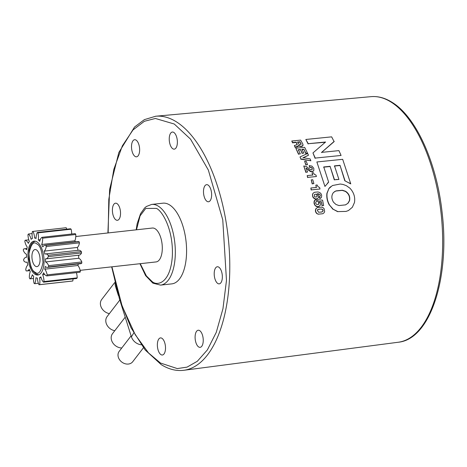 <?xml version="1.0" encoding="UTF-8"?>
<svg xmlns="http://www.w3.org/2000/svg" width="467" height="467" viewBox="0 0 467 467"><rect width="100%" height="100%" fill="white"/><g stroke="black" fill="none" stroke-linecap="round" stroke-linejoin="round"><path stroke-width="0.7" d="M162.901 203.18A40.594 18.808 83.7 0 1 169.597 204.925A40.594 18.808 83.7 0 1 186.555 248.526A40.594 18.808 83.7 0 1 171.838 283.872L160.578 285.115A40.594 18.808 83.7 0 0 175.294 249.775A40.594 18.808 83.7 0 0 158.336 206.175A40.594 18.808 83.7 0 0 151.641 204.429L162.901 203.18M208.037 185.037A8.604 3.987 83.7 0 1 211.627 194.278A8.604 3.987 83.7 0 1 208.51 201.773A8.604 3.987 83.7 0 1 207.091 201.4A8.604 3.987 83.7 0 1 203.495 192.159A8.604 3.987 83.7 0 1 206.612 184.663A8.604 3.987 83.7 0 1 208.037 185.037M199.642 330.601A8.604 3.987 83.7 0 1 203.238 339.842A8.604 3.987 83.7 0 1 200.115 347.337A8.604 3.987 83.7 0 1 198.697 346.969A8.604 3.987 83.7 0 1 195.101 337.723A8.604 3.987 83.7 0 1 198.224 330.233A8.604 3.987 83.7 0 1 199.642 330.601M136.043 140.082A8.604 3.987 83.7 0 1 139.639 149.323A8.604 3.987 83.7 0 1 136.522 156.819A8.604 3.987 83.7 0 1 135.103 156.451A8.604 3.987 83.7 0 1 131.507 147.204A8.604 3.987 83.7 0 1 134.624 139.715A8.604 3.987 83.7 0 1 136.043 140.082M161.909 338.271A8.604 3.987 83.7 0 1 165.505 347.518A8.604 3.987 83.7 0 1 162.382 355.008A8.604 3.987 83.7 0 1 160.963 354.64A8.604 3.987 83.7 0 1 157.367 345.393A8.604 3.987 83.7 0 1 160.49 337.904A8.604 3.987 83.7 0 1 161.909 338.271M218.749 267.13A8.604 3.987 83.7 0 1 222.345 276.371A8.604 3.987 83.7 0 1 219.221 283.866A8.604 3.987 83.7 0 1 217.803 283.492A8.604 3.987 83.7 0 1 214.207 274.252A8.604 3.987 83.7 0 1 217.33 266.756A8.604 3.987 83.7 0 1 218.749 267.13M173.777 132.412A8.604 3.987 83.7 0 1 177.372 141.653A8.604 3.987 83.7 0 1 174.255 149.148A8.604 3.987 83.7 0 1 172.837 148.775A8.604 3.987 83.7 0 1 169.241 139.534A8.604 3.987 83.7 0 1 172.358 132.038A8.604 3.987 83.7 0 1 173.777 132.412M116.937 203.554A8.604 3.987 83.7 0 1 120.533 212.8A8.604 3.987 83.7 0 1 117.415 220.29A8.604 3.987 83.7 0 1 115.997 219.922A8.604 3.987 83.7 0 1 112.401 210.675A8.604 3.987 83.7 0 1 115.518 203.186A8.604 3.987 83.7 0 1 116.937 203.554M114.864 282.372L101.742 299.44A9.591 7.781 37.5 0 0 101.52 307.864A9.591 7.781 37.5 0 0 109.383 313.626M119.797 300.077L107.141 316.544A9.591 7.781 37.5 0 0 106.914 324.968A9.591 7.781 37.5 0 0 114.783 330.724M125.214 317.151L112.535 333.642A9.591 7.781 37.5 0 0 112.734 342.784A9.591 7.781 37.5 0 0 121.782 347.985M131.11 335.849L119.202 351.342A8.523 6.917 37.5 0 0 119.698 359.929A8.523 6.917 37.5 0 0 128.46 364.038A8.523 6.917 37.5 0 0 132.716 361.732L143.433 347.787M75.782 236.524L152.353 228.036A17.046 7.898 83.7 0 1 155.167 228.772A17.046 7.898 83.7 0 1 162.288 247.078A17.046 7.898 83.7 0 1 156.112 261.923L80.155 270.34M36.467 249.898A8.604 3.987 83.7 0 1 40.063 259.144A8.604 3.987 83.7 0 1 36.94 266.634A8.604 3.987 83.7 0 1 35.521 266.266A8.604 3.987 83.7 0 1 31.925 257.019A8.604 3.987 83.7 0 1 35.048 249.53A8.604 3.987 83.7 0 1 36.467 249.898M322.008 211.948L322.948 211.078L322.72 209.724L322.224 209.327L320.905 209.047L317.834 209.514M316.392 197.051L317.122 196.245L316.836 194.937L315.972 194.138L317.017 194.809L317.309 196.117L316.579 196.928L315.394 197.045L314.361 196.397L314.513 194.447L315.972 194.138M300.964 143.486L301.127 144.326L299.23 144.519L297.508 142.038L299.995 141.787L300.847 143.783L299.878 142.091L297.672 142.318M345.452 204.908L347.839 203.343L349.374 200.728C350.116 196.811 348.773 193.7 345.358 191.4L342.206 190.373L335.75 191.038L334.477 191.68M317.274 209.987L319.014 209.158L321.786 209.035L322.919 209.648L323.141 211.008L321.617 212.053L318.5 212.234L317.274 209.987M322.113 211.913L321.617 212.053M299.878 142.091L299.995 141.787M347.839 203.343L345.533 204.873L338.989 205.556L335.977 204.482L333.549 202.258C331.331 198.627 331.307 195.375 333.479 192.503L335.936 190.898L342.387 190.238L345.539 191.272C348.954 193.554 350.297 196.677 349.567 200.629L349.374 200.728M349.567 200.629L348.032 203.256M317.974 201.475L317.613 199.73L322.592 200.18L323.649 205.556L322.201 205.702L321.43 201.726L319.37 201.575L320.415 203.384L320.42 204.674L319.965 205.673L318.033 206.665L315.599 205.824L314.735 204.756L314.145 202.048L315.12 199.993L316.252 199.567L316.655 201.499L315.809 202.094L315.674 203.209L316.428 204.377L318.278 204.528L318.961 202.871L318.622 202.042L317.788 201.586L317.613 199.73M315.295 199.888L314.933 200.109L315.295 199.888M315.961 175.072L316.416 176.503L307.759 177.39L307.181 175.598L312.797 175.02L312.061 172.819L313.386 172.685L314.297 174.319L315.961 175.072M313.894 183.619L312.388 183.77L311.244 179.888L312.756 179.731L313.894 183.619L312.388 183.77M319.615 187.506L320.006 189.001L311.349 189.888L310.859 188.008L316.468 187.436L315.844 185.119L317.169 184.985L317.998 186.701L319.615 187.506M317.023 213.524C315.499 212.006 315.219 210.325 316.182 208.486L317.437 207.57L321.728 207.126L323.24 207.757L324.18 208.813L324.641 211.569L324.08 212.789L322.825 213.717L318.535 214.16L316.824 213.588C315.307 212.076 315.027 210.407 315.99 208.568L316.182 208.486M321.512 197.284L319.772 198.586L319.556 196.642L320.21 196.128L320.344 195.259L319.06 193.957L317.268 193.752L318.231 194.593L318.757 196.998L317.542 198.708L315.266 198.884L313.217 197.325L312.668 195.994L312.645 194.19L313.217 193.105L314.682 192.246L317.928 191.949L319.539 192.445L320.864 193.478L321.67 195.148L321.512 197.284M317.356 198.825L316.556 198.989M319.772 198.586L319.37 196.765L320.21 196.128L320.344 195.259M320.911 198.026L319.959 198.475M306.13 161.133L307.549 164.67L306.043 164.822L304.618 161.284L306.13 161.133M304.642 147.339L307.473 153.053L305.838 153.217L303.859 149.154L301.968 149.347L303.789 153.071L302.277 153.229L300.456 149.498L298.29 149.72L300.316 153.877L298.682 154.04L295.809 148.237L304.642 147.339M306.095 168.015L307.549 172.06L306.043 172.218L303.76 165.972L306.364 166.515L309.913 169.323L311.396 169.807L312.248 169.346L312.265 168.389L311.232 167.402L309.779 167.25L309.166 165.616L311.938 166.106L313.806 168.324L313.824 170.449L313.199 171.185L310.946 171.447L306.095 168.015M313.491 170.951L313.824 170.449M300.012 156.935L307.665 153.468L308.489 155.248L303.089 157.694L310.088 158.897L310.876 160.765L300.888 158.938L300.012 156.935L300.888 158.938M294.362 145.523L295.226 147.128L298.606 145.856L297.654 146.755L295.103 147.414L294.362 145.523L297.164 144.612L297.012 143.731L296.125 142.178L292.675 142.528L291.782 141.011L300.608 140.112L302.785 143.894L302.914 145.511L303.077 144.782M298.606 145.856L298.647 145.336L300.012 146.124L301.507 146.259L302.914 145.511L302.371 146.019M344.967 180.589L340.017 165.3L334.483 165.867L338.931 179.445L334.495 179.76L330.07 166.31L323.736 166.952L328.657 182.165L324.939 186.432L316.865 161.961L342.685 159.323L350.764 183.893L344.792 180.752L340.017 165.3M346.351 185.679L349.888 188.178C353.799 192.322 355.329 197.103 354.471 202.515L352.357 207.278L348.487 210.529L346.041 211.411L337.857 211.609L333.164 209.234L329.544 205.054C327.455 201.224 326.637 197.29 327.087 193.256L328.867 188.639L332.428 185.533L340.233 184.021L343.058 184.447L346.351 185.679M334.226 141.343L321.6 152.382L338.919 150.619L341.079 155.453L315.26 158.085L312.954 152.925L325.581 142.003L308.267 143.702L305.827 139.47L331.646 136.854L334.103 141.641L321.43 152.581M120.498 302.219L131.42 336.818A10.07 8.172 37.5 0 0 141.203 344.774M115.11 283.393A10.07 8.172 37.5 0 0 115.53 286.464L118.396 295.553M318.733 204.143L318.979 203.589M318.786 203.688L318.961 202.871M318.768 202.976L318.622 202.042M318.436 202.147L317.788 201.586M322.201 205.702L323.649 205.556M322.008 205.795L321.43 201.726M321.243 201.826L319.183 201.68M318.033 206.665L319.142 206.35M317.84 206.758L316.737 206.502M316.544 206.595L315.599 205.824M315.406 205.918L314.735 204.756M314.542 204.85L314.25 203.402M314.058 203.501L314.145 202.048M313.958 202.153L314.425 200.868M314.238 200.973L314.933 200.109M307.759 177.39L316.416 176.503M307.595 177.577L307.181 175.598M312.633 175.218L312.061 172.819M312.213 183.94L311.244 179.888M311.349 189.888L320.006 189.001M311.168 190.034L310.859 188.008M316.293 187.588L315.844 185.119M318.535 214.16L322.825 213.717M318.336 214.225L316.824 213.588M315.99 208.568L317.437 207.57M320.158 195.387L319.866 194.43M319.685 194.558L319.06 193.957M318.879 194.085L318.132 193.747M317.945 193.881L317.087 193.887M316.369 199.105L315.266 198.884M315.073 199L314.116 198.306M313.929 198.422L313.217 197.325M313.03 197.448L312.668 195.994M312.481 196.122L312.645 194.19M312.458 194.325L313.217 193.105M306.043 164.822L307.549 164.67M305.885 165.055L304.618 161.284M298.682 154.04L300.316 153.877M298.547 154.308L295.809 148.237M305.838 153.217L307.473 153.053M305.704 153.485L303.859 149.154M303.725 149.434L301.834 149.627M302.277 153.229L303.789 153.071M302.143 153.497L300.456 149.498M300.328 149.779L298.162 150M309.919 170.98L308.979 170.268M308.821 170.478L307.146 168.663M306.988 168.879L305.943 168.237M306.043 172.218L307.549 172.06M305.879 172.422L303.76 165.972M312.09 169.562L312.265 168.389M312.108 168.605L311.857 167.77M311.699 167.992L311.232 167.402M311.075 167.624L310.502 167.244M310.345 167.466L309.779 167.25M309.621 167.472L309.166 165.616M313.666 170.659L313.199 171.185M313.036 171.395L312.149 171.541M311.985 171.751L310.946 171.447M310.783 171.652L309.755 171.185M300.742 159.189L310.876 160.765M302.943 157.951L308.489 155.248M297.041 144.91L297.012 143.731M296.889 144.029L296.125 142.178M296.008 142.488L292.558 142.838L292.675 142.528M292.558 142.838L291.782 141.011M302.955 145.079L302.791 145.803M302.248 146.311L301.384 146.55L301.507 146.259M301.384 146.55L299.89 146.416L300.012 146.124M299.89 146.416L298.524 145.628M298.174 146.51L298.296 146.218M297.654 146.755L297.783 146.463M297.03 146.895L297.152 146.603M295.979 147.064L296.107 146.772M316.865 161.961L324.939 186.432M349.655 183.023L350.764 183.893M349.479 183.181L344.792 180.752M339.859 165.516L334.325 166.083M336.112 179.521L338.931 179.445M335.942 179.696L334.495 179.76M334.319 179.929L330.07 166.31M329.912 166.532L323.578 167.174M327.437 183.181L328.657 182.165M330.058 187.273L330.735 186.677M346.047 211.411L337.857 211.609M337.659 211.679L333.164 209.234M332.965 209.309L329.544 205.054M329.352 205.147C327.268 201.33 326.451 197.407 326.9 193.385L327.087 193.256M326.9 193.385L328.867 188.639M328.692 188.785L329.883 187.419M325.423 142.242L308.267 143.702M308.144 143.999L305.827 139.47M315.26 158.085L341.079 155.453M315.114 158.336L312.954 152.925M43.227 253.447A17.046 7.898 83.7 0 1 37.868 275.022A17.046 7.898 83.7 0 1 28.761 262.711A17.046 7.898 83.7 0 1 34.114 241.141A17.046 7.898 83.7 0 1 43.227 253.447M77.995 250.324A20.134 9.328 -96.3 0 0 77.715 248.934A20.134 9.328 -96.3 0 0 77.364 247.452A9.544 4.425 -96.3 0 0 79.443 242.846A26.847 12.44 -96.3 0 0 79.046 241.637A9.544 4.425 -96.3 0 0 78.152 241.544L44.966 245.222A9.544 4.425 83.7 0 1 45.865 245.309A26.847 12.44 83.7 0 1 46.256 246.518A9.544 4.425 83.7 0 1 44.178 251.129A20.134 9.328 83.7 0 1 44.534 252.612A20.134 9.328 83.7 0 1 44.838 254.124A9.544 4.425 83.7 0 1 45.544 253.92A9.544 4.425 83.7 0 1 48.177 255.268A26.847 12.44 83.7 0 1 48.346 256.617A9.544 4.425 83.7 0 1 45.9 258.852A9.544 4.425 83.7 0 1 45.427 258.852A20.134 9.328 83.7 0 1 45.527 261.946A9.544 4.425 83.7 0 1 48.638 265.647A26.847 12.44 83.7 0 1 48.55 266.937A9.544 4.425 83.7 0 1 47.465 267.375A9.544 4.425 83.7 0 1 45.235 266.453A20.134 9.328 83.7 0 1 44.762 269.173A9.544 4.425 83.7 0 1 47.109 274.578A9.544 4.425 83.7 0 1 47.173 274.876L80.353 271.204A9.544 4.425 -96.3 0 0 80.289 270.901A9.544 4.425 -96.3 0 0 77.942 265.495A20.134 9.328 -96.3 0 0 78.24 263.966M71.667 234.02A9.544 4.425 -96.3 0 0 71.2 229.495A9.544 4.425 -96.3 0 0 71.13 229.198A26.847 12.44 -96.3 0 0 70.494 228.777L37.307 232.455A26.847 12.44 83.7 0 1 37.95 232.875A9.544 4.425 83.7 0 1 38.014 233.167A9.544 4.425 83.7 0 1 38.329 239.88A20.134 9.328 83.7 0 1 39.736 241.398A9.544 4.425 83.7 0 1 42.048 237.3A26.847 12.44 83.7 0 1 42.608 238.182A9.544 4.425 83.7 0 1 41.686 244.469A20.134 9.328 83.7 0 1 42.806 246.909A9.544 4.425 83.7 0 1 44.966 245.222M40.25 239.664L38.329 239.88M47.173 274.876A26.847 12.44 83.7 0 1 46.852 275.909A9.544 4.425 83.7 0 1 43.635 272.781A20.134 9.328 83.7 0 1 42.66 274.713A9.544 4.425 83.7 0 1 43.536 277.55A9.544 4.425 83.7 0 1 44.003 281.554A26.847 12.44 83.7 0 1 43.489 282.173A9.544 4.425 83.7 0 1 40.874 276.873A20.134 9.328 83.7 0 1 39.549 277.725A9.544 4.425 83.7 0 1 39.619 284.654A26.847 12.44 83.7 0 1 38.994 284.759A9.544 4.425 83.7 0 1 37.372 278.104A20.134 9.328 83.7 0 1 35.895 277.742A9.544 4.425 83.7 0 1 34.681 283.708A26.847 12.44 83.7 0 1 34.038 283.288A9.544 4.425 83.7 0 1 33.659 276.283A20.134 9.328 83.7 0 1 32.252 274.765A9.544 4.425 83.7 0 1 29.941 278.863A26.847 12.44 83.7 0 1 29.38 277.982A9.544 4.425 83.7 0 1 30.297 271.695A20.134 9.328 83.7 0 1 29.182 269.249A9.544 4.425 83.7 0 1 27.016 270.942A9.544 4.425 83.7 0 1 26.123 270.848A26.847 12.44 83.7 0 1 25.732 269.64A9.544 4.425 83.7 0 1 27.81 265.034A20.134 9.328 83.7 0 1 27.15 262.034A9.544 4.425 83.7 0 1 26.444 262.244A9.544 4.425 83.7 0 1 23.811 260.895A26.847 12.44 83.7 0 1 23.642 259.547A9.544 4.425 83.7 0 1 26.088 257.311A9.544 4.425 83.7 0 1 26.561 257.311A20.134 9.328 83.7 0 1 26.461 254.217A9.544 4.425 83.7 0 1 23.35 250.516A26.847 12.44 83.7 0 1 23.432 249.22A9.544 4.425 83.7 0 1 24.517 248.783A9.544 4.425 83.7 0 1 26.753 249.711A20.134 9.328 83.7 0 1 27.226 246.99A9.544 4.425 83.7 0 1 24.815 241.281A26.847 12.44 83.7 0 1 25.136 240.248A9.544 4.425 83.7 0 1 28.347 243.383A20.134 9.328 83.7 0 1 29.328 241.451A9.544 4.425 83.7 0 1 27.985 234.609A26.847 12.44 83.7 0 1 28.493 233.99A9.544 4.425 83.7 0 1 31.108 239.291A20.134 9.328 83.7 0 1 32.439 238.439A9.544 4.425 83.7 0 1 32.369 231.509A26.847 12.44 83.7 0 1 32.994 231.404A9.544 4.425 83.7 0 1 34.184 234.942A9.544 4.425 83.7 0 1 34.616 238.059A20.134 9.328 83.7 0 1 36.093 238.421A9.544 4.425 83.7 0 1 37.307 232.455M36.099 237.896L34.616 238.059M44.003 281.554L77.183 277.877A9.544 4.425 -96.3 0 0 76.716 273.872A9.544 4.425 -96.3 0 0 76.401 272.64M45.9 258.852L79.081 255.175A9.544 4.425 -96.3 0 0 81.527 252.945A26.847 12.44 -96.3 0 0 81.357 251.59A9.544 4.425 -96.3 0 0 78.725 250.242L45.544 253.92M47.465 267.375L80.651 263.703A9.544 4.425 -96.3 0 0 81.737 263.265A26.847 12.44 -96.3 0 0 81.818 261.969A9.544 4.425 -96.3 0 0 78.707 258.269A20.134 9.328 -96.3 0 0 78.608 255.227M46.852 275.909L80.032 272.238A26.847 12.44 -96.3 0 0 80.353 271.204M43.489 282.173L76.676 278.495A26.847 12.44 -96.3 0 0 77.183 277.877M38.994 284.759L72.175 281.081A26.847 12.44 -96.3 0 0 72.799 280.976A9.544 4.425 -96.3 0 0 73.056 278.892M66.781 229.192A9.544 4.425 -96.3 0 0 66.174 227.727L32.994 231.404M75.391 241.848A20.134 9.328 -96.3 0 0 74.872 240.791A9.544 4.425 -96.3 0 0 75.788 234.504A26.847 12.44 -96.3 0 0 75.228 233.623L42.048 237.3M44.178 251.129L77.364 247.452M79.443 242.846L46.256 246.518M79.046 241.637L45.865 245.309M48.177 255.268L81.357 251.59M74.872 240.791L41.686 244.469M48.346 256.617L81.527 252.945M75.788 234.504L42.608 238.182M45.527 261.946L78.707 258.269M48.638 265.647L81.818 261.969M48.55 266.937L81.737 263.265M71.13 229.198L37.95 232.875M44.762 269.173L77.942 265.495M42.66 274.713L44.727 274.485M32.112 233.593L28.493 233.99M39.549 277.725L41.061 277.556M39.619 284.654L72.799 280.976M28.767 239.845L25.136 240.248M34.681 283.708L38.387 283.294M29.941 278.863L33.501 278.466M155.458 116.254A127.806 59.216 83.7 0 1 155.745 116.225A127.806 59.216 83.7 0 1 176.287 121.776A127.806 59.216 83.7 0 1 229.671 258.485A127.806 59.216 83.7 0 1 183.893 370.278A127.806 59.216 83.7 0 1 183.607 370.313M371.09 96.651C378.077 96.062 385.024 97.924 391.93 102.238C416.284 116.867 436.954 163.211 442.202 213.314C449.879 277.906 430.265 339.235 398.298 342.241A123.551 57.243 -96.3 0 0 442.553 234.165A123.551 57.243 -96.3 0 0 390.949 102.016A123.551 57.243 -96.3 0 0 371.09 96.651L155.745 116.225L144.373 119.634L134.537 127.024L118.846 152.481L109.64 189.31L107.912 232.963M136.481 229.799L140.094 215.842L145.751 208.422L156.34 208.405C161.716 210.243 173.636 229.052 172.323 256.272C170.513 283.189 157.332 286.329 152.125 281.554L146.375 275.915L140.234 263.68M36.811 243.897C40.174 245.163 42.24 251.351 43.005 262.46C41.055 271.876 38.446 275.139 35.177 272.267C31.814 271 29.748 264.812 28.977 253.704C30.933 244.288 33.542 241.019 36.811 243.897M108.157 232.934L108.799 199.362L113.82 169.363L122.36 145.827L133.013 129.943L144.379 121.28L155.394 118.466L174.261 124.018L190.536 139.131L208.346 170.058L222.765 219.852L226.477 280.433L222.957 308.71L216.279 332.329L207.371 349.911L197.319 361.277L187.074 367.12L177.302 368.586L160.479 363.034L148.5 352.918L135.22 334.676L122.115 306.025L111.911 266.82M296.545 146.965L296.668 146.673M115.53 286.464L115.775 286.061M133.778 332.953L131.42 336.818M111.666 266.85L119.54 299.277L130.97 327.659L145.167 349.97L161.226 364.634C168.558 369.21 175.925 371.119 183.321 370.349L398.298 342.241M139.942 263.715L145.587 275.606L152.872 283.154L160.578 285.115M34.978 241.141L31.954 243.254L30.273 246.08L29.077 250.283L28.901 259.022L30.892 267.06L33.099 271.117L35.924 273.866L38.708 274.829M136.183 229.828L137.14 223.769L140.567 213.647L144.624 207.961L146.346 206.513L151.641 204.429M302.99 145.348L302.867 145.64M26.928 248.52L24.517 248.783M26.561 257.259L26.088 257.311M27.174 262.162L26.444 262.244M29.777 270.638L27.016 270.942"/></g></svg>
